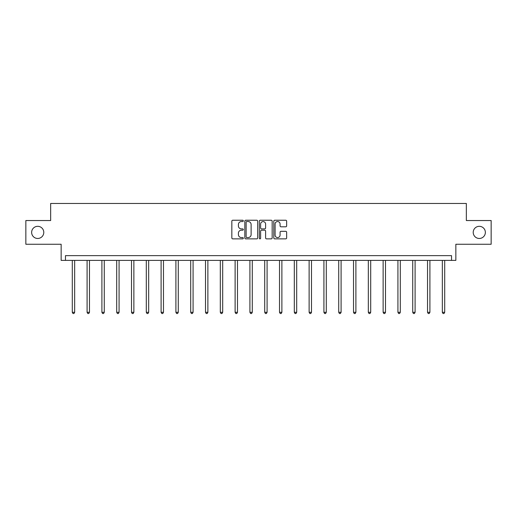 <?xml version="1.0" encoding="UTF-8"?>
<svg xmlns="http://www.w3.org/2000/svg" width="517" height="517" viewBox="0 0 517 517"><rect width="100%" height="100%" fill="white"/><g stroke="black" fill="none" stroke-linecap="round" stroke-linejoin="round"><path stroke-width="0.78" d="M473.217 232.398A6.075 6.075 0 0 0 479.291 238.473A6.075 6.075 0 0 0 485.36 232.398A6.075 6.075 0 0 0 479.291 226.323A6.075 6.075 0 0 0 473.217 232.398M31.64 232.398A6.075 6.075 0 0 0 37.709 238.473A6.075 6.075 0 0 0 43.783 232.398A6.075 6.075 0 0 0 37.709 226.323A6.075 6.075 0 0 0 31.64 232.398M243.32 220.888A0.653 0.653 0 0 0 242.667 220.236L232.773 220.236A0.931 0.931 0 0 0 231.842 221.173L231.842 237.936A0.931 0.931 0 0 0 232.773 238.867L242.667 238.867A0.653 0.653 0 0 0 243.32 238.214A0.653 0.653 0 0 0 242.667 237.562L241.387 237.562A2.979 2.979 0 0 1 238.408 234.582L238.408 233.186A2.979 2.979 0 0 1 241.387 230.201L242.667 230.201A0.653 0.653 0 0 0 243.32 229.554A0.653 0.653 0 0 0 242.667 228.902L241.387 228.902A2.979 2.979 0 0 1 238.408 225.923L238.408 224.52A2.979 2.979 0 0 1 241.387 221.541L242.667 221.541A0.653 0.653 0 0 0 243.32 220.888M25.85 220.539L25.85 244.257L61.148 244.257L61.148 260.387L455.852 260.387L455.852 244.257L491.15 244.257L491.15 220.539L466.34 220.539L466.34 203.459L50.66 203.459L50.66 220.539L25.85 220.539M285.72 226.801A0.931 0.931 0 0 0 286.651 225.871L286.651 221.173A0.931 0.931 0 0 0 285.72 220.236L274.727 220.236A0.931 0.931 0 0 0 273.797 221.173L273.797 237.936A0.931 0.931 0 0 0 274.727 238.867L285.72 238.867A0.931 0.931 0 0 0 286.651 237.936L286.651 232.249A0.931 0.931 0 0 0 285.72 231.319L281.015 231.319A0.931 0.931 0 0 0 280.085 232.249L280.085 235.067A2.495 2.495 0 0 1 277.59 237.562A2.495 2.495 0 0 1 275.102 235.067L275.102 224.035A2.495 2.495 0 0 1 277.59 221.541A2.495 2.495 0 0 1 280.085 224.035L280.085 225.871A0.931 0.931 0 0 0 281.015 226.801L285.72 226.801M451.535 260.387L451.535 255.644L65.465 255.644L65.465 260.387M257.686 221.173A0.931 0.931 0 0 0 256.755 220.236L245.762 220.236A0.931 0.931 0 0 0 244.832 221.173L244.832 237.936A0.931 0.931 0 0 0 245.762 238.867L256.755 238.867A0.931 0.931 0 0 0 257.686 237.936L257.686 221.173M260.245 220.236L271.238 220.236A0.931 0.931 0 0 1 272.168 221.173L272.168 237.936A0.931 0.931 0 0 1 271.238 238.867L266.533 238.867A0.931 0.931 0 0 1 265.602 237.936L265.602 231.138A0.931 0.931 0 0 0 264.672 230.201L261.55 230.201A0.931 0.931 0 0 0 260.62 231.138L260.62 238.214A0.653 0.653 0 0 1 259.967 238.867A0.653 0.653 0 0 1 259.314 238.214L259.314 221.173A0.931 0.931 0 0 1 260.245 220.236M246.79 221.541A0.653 0.653 0 0 0 246.137 222.194L246.137 236.909A0.653 0.653 0 0 0 246.79 237.562L248.141 237.562A2.979 2.979 0 0 0 251.12 234.582L251.12 224.52A2.979 2.979 0 0 0 248.141 221.541L246.79 221.541M265.602 224.081A2.495 2.495 0 0 0 263.108 221.586A2.495 2.495 0 0 0 260.62 224.081L260.62 227.971A0.931 0.931 0 0 0 261.55 228.902L264.672 228.902A0.931 0.931 0 0 0 265.602 227.971L265.602 224.081M72.296 260.387L72.296 312.307L74.668 312.307L74.668 260.387M74.668 312.307L73.957 313.541L73.007 313.541L72.296 312.307M87.095 260.387L87.095 312.307L89.467 312.307L89.467 260.387M89.467 312.307L88.756 313.541L87.806 313.541L87.095 312.307M101.901 260.387L101.901 312.307L104.272 312.307L104.272 260.387M104.272 312.307L103.555 313.541L102.612 313.541L101.901 312.307M116.7 260.387L116.7 312.307L119.072 312.307L119.072 260.387M119.072 312.307L118.361 313.541L117.411 313.541L116.7 312.307M131.499 260.387L131.499 312.307L133.871 312.307L133.871 260.387M133.871 312.307L133.16 313.541L132.21 313.541L131.499 312.307M146.305 260.387L146.305 312.307L148.676 312.307L148.676 260.387M148.676 312.307L147.965 313.541L147.015 313.541L146.305 312.307M161.104 260.387L161.104 312.307L163.475 312.307L163.475 260.387M163.475 312.307L162.765 313.541L161.815 313.541L161.104 312.307M175.903 260.387L175.903 312.307L178.275 312.307L178.275 260.387M178.275 312.307L177.564 313.541L176.62 313.541L175.903 312.307M190.708 260.387L190.708 312.307L193.08 312.307L193.08 260.387M193.08 312.307L192.369 313.541L191.419 313.541L190.708 312.307M205.507 260.387L205.507 312.307L207.879 312.307L207.879 260.387M207.879 312.307L207.168 313.541L206.218 313.541L205.507 312.307M220.313 260.387L220.313 312.307L222.685 312.307L222.685 260.387M222.685 312.307L221.967 313.541L221.024 313.541L220.313 312.307M235.112 260.387L235.112 312.307L237.484 312.307L237.484 260.387M237.484 312.307L236.773 313.541L235.823 313.541L235.112 312.307M249.911 260.387L249.911 312.307L252.283 312.307L252.283 260.387M252.283 312.307L251.572 313.541L250.622 313.541L249.911 312.307M264.717 260.387L264.717 312.307L267.089 312.307L267.089 260.387M267.089 312.307L266.378 313.541L265.428 313.541L264.717 312.307M279.516 260.387L279.516 312.307L281.888 312.307L281.888 260.387M281.888 312.307L281.177 313.541L280.227 313.541L279.516 312.307M294.315 260.387L294.315 312.307L296.687 312.307L296.687 260.387M296.687 312.307L295.976 313.541L295.033 313.541L294.315 312.307M309.121 260.387L309.121 312.307L311.493 312.307L311.493 260.387M311.493 312.307L310.782 313.541L309.832 313.541L309.121 312.307M323.92 260.387L323.92 312.307L326.292 312.307L326.292 260.387M326.292 312.307L325.581 313.541L324.631 313.541L323.92 312.307M338.725 260.387L338.725 312.307L341.097 312.307L341.097 260.387M341.097 312.307L340.38 313.541L339.436 313.541L338.725 312.307M353.525 260.387L353.525 312.307L355.896 312.307L355.896 260.387M355.896 312.307L355.185 313.541L354.235 313.541L353.525 312.307M368.324 260.387L368.324 312.307L370.695 312.307L370.695 260.387M370.695 312.307L369.985 313.541L369.035 313.541L368.324 312.307M383.129 260.387L383.129 312.307L385.501 312.307L385.501 260.387M385.501 312.307L384.79 313.541L383.84 313.541L383.129 312.307M397.928 260.387L397.928 312.307L400.3 312.307L400.3 260.387M400.3 312.307L399.589 313.541L398.639 313.541L397.928 312.307M412.728 260.387L412.728 312.307L415.099 312.307L415.099 260.387M415.099 312.307L414.388 313.541L413.445 313.541L412.728 312.307M427.533 260.387L427.533 312.307L429.905 312.307L429.905 260.387M429.905 312.307L429.194 313.541L428.244 313.541L427.533 312.307M442.332 260.387L442.332 312.307L444.704 312.307L444.704 260.387M444.704 312.307L443.993 313.541L443.043 313.541L442.332 312.307"/></g></svg>

